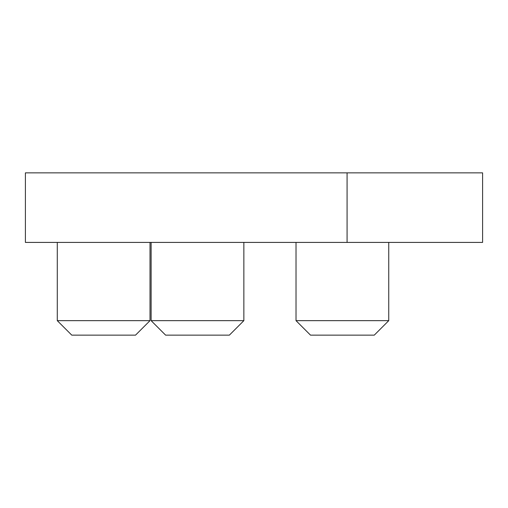 <?xml version="1.0" encoding="UTF-8"?>
<svg xmlns="http://www.w3.org/2000/svg" width="508" height="508" viewBox="0 0 508 508"><rect width="100%" height="100%" fill="white"/><g stroke="black" fill="none" stroke-linecap="round" stroke-linejoin="round"><path stroke-width="0.76" d="M388.753 320.656L296.018 320.656L310.509 335.14L374.269 335.14L388.753 320.656L388.753 242.411M243.859 320.656L151.124 320.656L165.614 335.14L229.368 335.14L243.859 320.656L243.859 242.411M150.012 320.656L57.277 320.656L71.768 335.14L135.522 335.14L150.012 320.656L150.012 242.411M347.078 242.411L25.4 242.411L25.4 172.86L482.6 172.86L482.6 242.411L347.078 242.411L347.078 172.86M296.018 320.656L296.018 242.411M151.124 320.656L151.124 242.411M57.277 320.656L57.277 242.411"/></g></svg>
